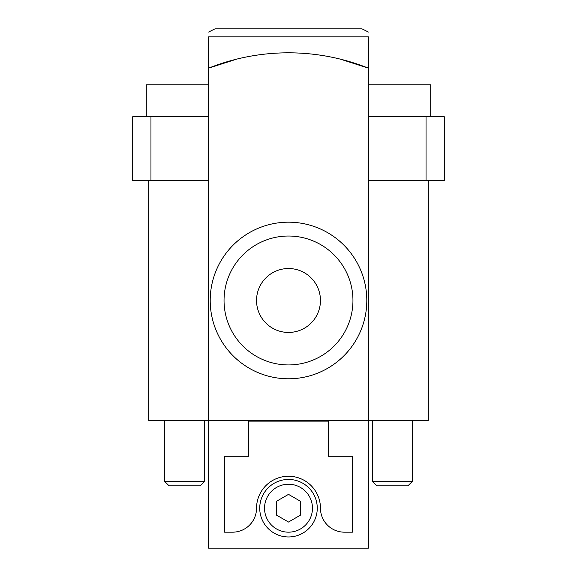 <?xml version="1.0" encoding="UTF-8"?>
<svg xmlns="http://www.w3.org/2000/svg" width="577" height="577" viewBox="0 0 577 577"><rect width="100%" height="100%" fill="white"/><g stroke="black" fill="none" stroke-linecap="round" stroke-linejoin="round"><path stroke-width="0.87" d="M340.271 59.121L368.393 68.151L368.393 36.841C368.393 29.917 368.393 29.917 368.393 36.841L208.607 36.841C208.607 29.917 208.607 29.917 208.607 36.841L208.607 68.151L236.765 59.114M362.003 28.85L368.393 32.045L362.003 28.85L214.997 28.85L208.607 32.045L214.997 28.85M368.393 36.841L368.393 420.323L208.607 420.323L208.607 548.15L368.393 548.15L368.393 420.323L428.314 420.323L428.314 180.644M368.393 52.817L368.393 68.151C345.334 59.929 345.334 59.929 368.393 68.151A215.791 215.791 0 0 0 208.607 68.151C231.665 59.929 231.665 59.929 208.607 68.151L208.607 420.323L148.686 420.323L148.686 180.644M226.184 62.013L221.424 63.506M210.208 300.487A78.292 78.292 0 0 1 327.649 232.675A78.292 78.292 0 0 1 327.649 368.292A78.292 78.292 0 0 1 210.208 300.487M288.5 494.366L276.513 501.283L276.513 515.124L288.5 522.041L300.487 515.124L300.487 501.283L288.5 494.366M224.042 300.487A64.458 64.458 0 0 1 320.725 244.662A64.458 64.458 0 0 1 320.725 356.305A64.458 64.458 0 0 1 224.042 300.487M256.541 300.487A31.959 31.959 0 0 1 304.476 272.806A31.959 31.959 0 0 1 304.476 328.162A31.959 31.959 0 0 1 256.541 300.487M368.393 180.644L444.29 180.644L444.29 116.734L426.042 116.734L426.042 180.644M368.393 116.734L426.042 116.734M208.607 116.734L132.71 116.734L132.71 180.644L208.607 180.644M430.709 116.734L430.709 84.776L368.393 84.776M412.331 420.323L412.331 481.427L372.389 481.427L372.389 420.323M412.331 481.427L407.925 485.834L376.795 485.834L372.389 481.427M208.607 84.776L146.291 84.776L146.291 116.734M204.611 420.323L204.611 481.427L164.669 481.427L164.669 420.323M204.611 481.427L200.205 485.834L169.075 485.834L164.669 481.427M224.583 456.277L224.583 532.174L232.574 532.174A23.967 23.967 0 0 0 256.541 508.207A31.959 31.959 0 0 1 288.5 476.249A31.959 31.959 0 0 1 320.459 508.207A23.967 23.967 0 0 0 344.426 532.174L352.417 532.174L352.417 456.277L328.443 456.277L328.443 421.123L248.557 421.123L248.557 456.277L224.583 456.277M259.737 508.207A28.763 28.763 0 0 1 302.882 483.295A28.763 28.763 0 0 1 302.882 533.112A28.763 28.763 0 0 1 259.737 508.207M264.533 508.207A23.967 23.967 0 0 1 300.487 487.45A23.967 23.967 0 0 1 300.487 528.958A23.967 23.967 0 0 1 264.533 508.207M150.958 116.734L150.958 180.644"/></g></svg>

